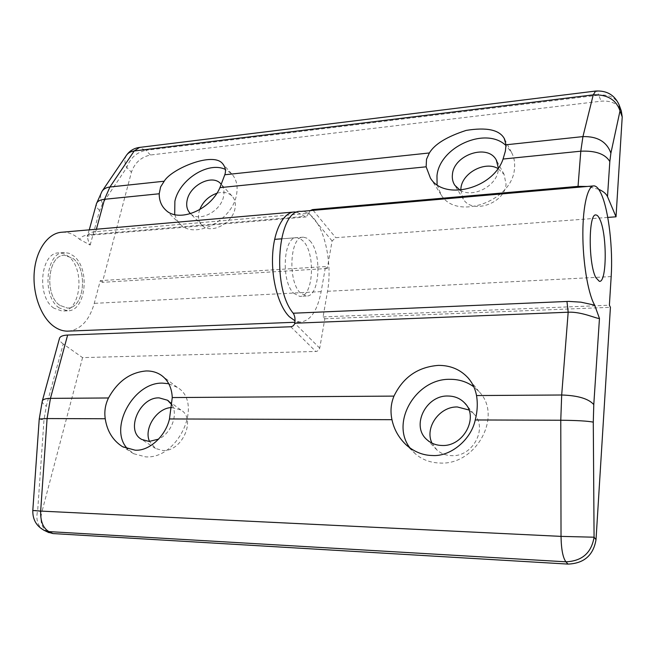 <?xml version="1.0" encoding="UTF-8"?>
<svg xmlns="http://www.w3.org/2000/svg" width="655" height="655" viewBox="0 0 655 655"><rect width="100%" height="100%" fill="white"/><g stroke="black" fill="none" stroke-linecap="round" stroke-linejoin="round"><path stroke-width="0.49" stroke-dasharray="3.27 2.46" d="M59.163 307.883C41.478 296.379 45.965 251.381 64.427 252.511L69.127 253.313L73.597 255.941C90.668 268.452 85.952 311.903 67.326 310.806L59.163 307.883M53.857 308.153C36.107 296.682 40.626 251.798 59.155 252.912L63.871 253.714L68.366 256.334C85.502 268.812 80.745 312.148 62.053 311.06L53.857 308.153M59.867 305.369C43.885 294.914 47.962 254.255 64.665 255.278L72.926 258.365C88.4 269.647 84.135 309.029 67.293 308.03L59.867 305.369L67.293 308.03C84.135 309.029 88.4 269.647 72.926 258.365L64.665 255.278C47.962 254.255 43.885 294.914 59.867 305.369M171.733 407.566L180.805 409.907C196.59 418.717 182.196 451.901 162.89 450.493L155.562 448.503L149.528 441.445M168.769 383.74L177.284 387.359C203.762 402.498 178.594 459.376 145.607 456.863L133.661 453.718L127.717 448.97M431.997 443.148L436.893 449.919C440.938 453.563 445.867 455.471 451.655 455.651C472.959 457.043 488.262 427.707 473.778 413.845L468.939 409.997M410.079 448.061L415.466 453.931C422.205 459.687 430.319 462.717 439.816 463.028C476.144 465.541 503.024 415.638 479.092 391.706L473.835 386.843M309.938 240.811C322.366 253.731 319.64 297.378 306.27 296.027L300.326 292.941C287.422 280.995 290.042 235.595 303.339 237.175L306.712 238.084L309.938 240.811M32.799 510.482L37.687 510.327L43.983 419.961L46.3 406.125L63.232 343.973L82.555 357.614L316.643 351.44L318.666 350.228L319.73 348.149L324.815 318.756L323.071 316.914L327.525 291.287C332.11 266.225 326.043 232.648 314.023 218.672C309.93 213.8 305.623 211.377 301.112 211.401M47.848 532.122C41.756 528.159 39.726 521.577 41.764 512.366L37.687 510.327C35.624 519.579 37.638 526.186 43.746 530.157M82.555 357.614L41.764 512.366M324.815 318.756L610.419 307.318M323.071 316.914L609.387 305.205M63.232 343.973C60.358 341.91 59.114 340.035 59.49 338.348M172.011 404.986C178.324 414.844 171.266 433.192 158.682 439.104M293.71 293.276L299.712 296.363C313.188 297.697 315.964 254.165 303.437 241.294L300.178 238.576L296.789 237.675C283.378 236.111 280.717 281.372 293.71 293.276M437.09 184.726L441.208 194.936C456.379 221.03 512.783 201.314 514.494 168.327C515.076 162.415 514.052 157.061 511.416 152.263L506.004 145.557M460.121 190.196C473.008 198.514 497.227 185.75 498.242 169.907L498.349 167.983M460.784 190.138L463.281 199.063C472.067 214.644 504.989 203.427 506.045 184.145L504.08 174.377L497.972 168.531M174.697 214.603L176.907 220.047L180.51 224.477C195.002 239.566 232.017 220.555 236.414 195.264C238.183 186.347 236.57 179.167 231.567 173.722L225.336 169.408M190.564 213.694C199.194 222.553 220.874 211.369 223.552 196.508C224.559 191.653 223.822 187.617 221.349 184.415M199.701 209.665L198.997 212.048C197.81 217.64 198.899 222.119 202.272 225.467C210.771 234.498 232.378 223.576 234.948 208.781C236.005 203.468 234.998 199.194 231.952 195.951C228.145 192.382 223.101 191.489 216.838 193.274M297.182 212.212L304.837 216.379L90.947 234.523C85.772 234.899 82.243 236.119 80.344 238.183L79.64 239.353L90.177 245.06C88.089 240.966 87.262 237.798 87.696 235.571L87.696 235.563C88.433 233.262 91.119 231.952 95.736 231.657L308.669 213.342L310.192 210.607M62.323 232.198C68.014 232.034 73.401 234.081 78.485 238.338L79.64 239.353M607.758 217.419L335.753 237.7L332.101 240.958L327.263 268.501L325.56 266.56L321.138 291.614C317.348 311.051 310.314 321.196 300.039 322.063L295.028 320.844M325.56 266.56L100.281 280.635L94.263 303.363C89.489 319.967 81.105 329.211 69.103 331.078M308.669 213.342L306.172 216.961L304.837 216.379M327.263 268.501L102.393 282.354L131.442 172.126C134.783 162.71 141.128 157.004 150.478 155.006L601.077 101.189C611.123 100.403 617.878 103.662 621.325 110.957M102.393 282.354L100.281 280.635M598.662 189.287L587.289 186.47M126.554 155.153L126.399 155.374C124.303 158.846 124.425 162.899 126.775 167.541L131.442 172.126M327.525 291.287L611.172 276.59M319.73 348.149L294.734 323.226M290.763 326.763L315.906 351.538M42.28 401.065C41.961 402.538 43.304 404.233 46.3 406.125M39.234 419.044L43.983 419.961M321.138 291.614L94.263 303.363M332.101 240.958L308.734 212.981M96.391 229.234L95.736 231.657L92.584 235.006L90.947 234.523M150.478 155.006L145.926 150.314L598.752 95.131L601.077 101.189M90.177 245.06L99.601 210.484L102.655 203.525L126.775 167.541C130.149 158.084 136.535 152.345 145.926 150.314L139.073 147.473M313.156 210.345L335.753 237.7M619.303 105.381L619.122 104.882C615.651 97.57 608.863 94.32 598.752 95.131C597.712 92.445 596.672 91.086 595.641 91.053L595.411 91.078M99.601 210.484C96.989 208.093 95.933 205.858 96.432 203.762M102.655 203.525C100.149 198.842 99.937 194.764 102.016 191.317L102.164 191.096M64.427 252.511L59.155 252.912M303.339 237.175L281.355 238.846M274.617 239.353L296.789 237.675M306.27 296.027L299.712 296.363M67.326 310.806L62.053 311.06M155.562 448.503L141.767 439.464M133.661 453.718L122.559 446.718M436.893 449.919L426.962 439.718M415.466 453.931L406.747 445.416M593.25 185.946L594.036 185.881M479.092 391.706L470.249 380.62M473.778 413.845L465.975 404.561M177.284 387.359L162.956 376.535M180.805 409.907L168.646 401.048M441.208 194.936L430.425 178.103M463.281 199.063L454.799 185.267M180.51 224.477L165.699 210.009M202.272 225.467L190.417 213.563M294.553 211.966L293.145 212.089M300.039 322.063L294.897 322.268M231.952 195.951L221.136 184.161M231.567 173.722L223.298 164.446M504.08 174.377L496.703 160.794M511.416 152.263L504.727 139.384M306.172 216.961L92.584 235.006L87.156 236.332L89.268 229.848"/><path stroke-width="0.98" d="M595.87 277.663C588.198 263.809 588.427 212.597 596.025 214.987C597.319 215.086 598.596 216.543 599.857 219.343C607.234 234.359 606.923 283.165 599.325 281.314L595.87 277.663C588.198 263.809 588.427 212.597 596.025 214.987C597.319 215.086 598.596 216.543 599.857 219.343C607.234 234.359 606.923 283.165 599.325 281.314L595.87 277.663M158.682 439.104L149.16 441.445L141.767 439.464C125.064 430.867 139.589 396.914 159.198 397.888L167.549 400.246L172.011 404.986M149.528 441.445C143.445 428.395 157.143 407.631 171.733 407.566M593.25 185.946L301.112 211.401C277.761 208.478 271.064 287.087 293.219 313.221L568.679 301.39L580.919 302.168L594.658 305.156L594.06 304.051C587.748 291.966 582.778 261.304 582.852 233.36C582.885 205.367 587.871 185.43 594.036 185.881C596.599 186.077 599.104 189.008 601.552 194.674C608.716 210.935 613.047 248.663 611.172 276.59L609.387 305.205L610.419 307.318L596.017 539.646C593.397 555.276 584.072 563.431 568.024 564.094L565.912 561.81L48.904 531.598C43.107 528.167 40.364 521.331 40.667 511.088L561.032 536.38L560.77 420.24L475.243 419.961C471.125 439.865 450.321 456.895 432.341 455.503C423.195 455.389 414.664 452.024 406.747 445.416C398.96 438.17 394.04 429.59 391.968 419.683L169.473 418.954C165.543 436.402 148.906 451.352 135.094 450.173L122.559 446.718C112.897 440.537 107.125 431.211 105.234 418.75L47.086 418.561L40.667 511.088L32.799 510.482C32.603 519.783 36.614 526.514 44.835 530.673L48.904 531.598L52.998 533.571L47.848 532.122M42.28 401.065L39.234 419.044L47.086 418.561L50.451 398.363C45.588 398.445 42.862 399.345 42.28 401.065L59.49 338.348C60.137 336.392 62.855 335.286 67.645 335.049L50.451 398.363L108.493 397.978C105.275 404.594 104.186 411.52 105.234 418.75M108.493 397.978C117.695 381.308 130.296 372.294 146.286 370.951C151.87 370.869 156.815 372.269 161.13 375.159C168.065 380.072 171.774 387.539 172.265 397.56L393.974 396.103C390.879 403.603 390.216 411.471 391.968 419.683M127.717 448.97C107.878 429.033 133.35 381.988 162.604 383.134L168.769 383.74M447.946 396.021C425.832 395.145 410.701 426.11 426.962 439.718C431.064 443.402 436.058 445.318 441.945 445.474C463.593 446.8 479.272 416.924 464.6 402.923C460.187 398.371 454.635 396.07 447.946 396.021M468.939 409.997L457.37 406.976C439.472 406.362 424.334 427.805 431.997 443.148M475.243 419.961C477.413 411.504 477.839 403.365 476.521 395.555C475.243 388.743 472.411 382.839 468.022 377.837C460.285 369.477 450.411 365.326 438.4 365.384C417.947 366.956 403.144 377.19 393.974 396.103M473.835 386.843C466.917 381.767 458.967 379.261 449.977 379.319C416.056 378.394 389.93 422.541 410.079 448.061M594.658 305.156L599.464 318.428C596.934 318.993 581.837 311.502 568.172 312.222L294.734 323.226C294.152 325.306 292.826 326.485 290.763 326.763L67.645 335.049M568.024 564.094L52.998 533.571M294.807 322.825C295.356 318.928 294.832 315.726 293.219 313.221M169.473 418.954L172.265 397.56M599.464 318.428L593.782 404.594L593.283 422.139L594.077 537.206C591.424 552.918 582.041 561.122 565.912 561.81C562.899 557.757 561.269 549.283 561.032 536.38L594.077 537.206L596.017 539.646M503.065 159.042L505.398 151.043L506.004 144.796L504.252 138.467C499.315 129.78 486.624 127.095 466.18 130.402C446.874 136.649 434.609 144.166 429.377 152.959L426.52 159.247L426.135 166.812L430.425 178.103C443.967 201.093 493.215 188.902 503.065 159.042L580.797 151.19L582.942 136.6L593.233 94.869C607.275 94.361 616.208 99.699 620.015 110.883L610.886 153.18L609.821 161.548L607.504 196.639L616.027 216.805L622.217 116.934L620.015 110.883L619.122 104.882C614.636 95.008 606.808 90.398 595.641 91.053L593.233 94.869L134.201 150.977C130.664 151.452 128.069 152.918 126.399 155.374L102.164 191.096M506.004 145.557C485.879 126.071 439.497 146.957 436.975 175.835L437.09 184.726M498.349 167.983L496.285 160.033C487.77 143.42 453.915 154.752 452.441 174.336C451.942 178.414 452.728 182.057 454.799 185.267L460.121 190.196M497.972 168.531C484.962 160.745 462.176 172.986 460.923 188.247L460.784 190.138M219.933 187.641L224.804 174.762C226.155 170.824 225.443 167.14 222.651 163.717C213.194 151.256 171.291 168.924 164.208 181.222L160.606 186.929L159.214 193.765C159.181 200.528 161.343 205.94 165.699 210.009C178.52 223.068 210.402 210.239 219.933 187.641L426.135 166.812M225.336 169.408C208.315 161.138 179.429 179.527 174.885 201.216L174.697 214.603M221.349 184.415L220.596 183.572C212.163 174.025 190.13 185.005 187.191 200.029C185.963 205.686 187.035 210.198 190.417 213.563L190.564 213.694M69.103 331.078L67.252 331.152C62.724 331.102 58.303 329.547 53.997 326.493C40.913 317.241 32.226 293.399 34.322 271.268C36.344 249.105 48.626 232.631 62.323 232.198L293.145 212.089M295.028 320.844L289.33 316.709C278.67 306.245 271.276 279.464 272.636 254.803C273.921 230.093 283.582 212.073 294.553 211.966L297.182 212.212M310.192 210.607L312.533 209.592L313.156 210.345M587.289 186.47L578.038 186.372L312.533 209.592M216.838 193.274C208.675 196.181 202.968 201.642 199.701 209.665M619.303 105.381L621.325 110.957L622.217 116.934M616.027 216.805L607.758 217.419M607.504 196.639C606.211 193.733 603.263 191.285 598.662 189.287M476.521 395.555L561.687 394.998L568.172 312.222L566.96 301.447M593.283 422.139C587.936 421.042 577.096 420.404 560.77 420.24L561.687 394.998C577.898 395.522 588.599 398.715 593.782 404.594M43.746 530.157L48.937 532.646M595.411 91.078L139.564 147.416L134.201 150.977L109.925 187.002L164.208 181.222M224.804 174.762L429.377 152.959M506.004 144.796L582.942 136.6C597.54 136.273 606.858 141.799 610.886 153.18M159.214 193.765L104.53 199.292L96.391 229.234M578.038 186.372L580.797 151.19C595.583 150.544 605.261 153.999 609.821 161.548M109.925 187.002L104.53 199.292C99.904 199.832 97.202 201.322 96.432 203.762L102.016 191.317C103.67 188.869 106.306 187.436 109.925 187.002M281.355 238.846L274.617 239.353M470.249 380.62L468.022 377.837M465.975 404.561L464.6 402.923M162.956 376.535L161.13 375.159M168.646 401.048L167.549 400.246M39.234 419.044L32.799 510.482M294.897 322.268L67.252 331.152M221.136 184.161L220.596 183.572M223.298 164.446L222.651 163.717M496.703 160.794L496.285 160.033M504.727 139.384L504.252 138.467M89.268 229.848L96.432 203.762M139.073 147.473C133.816 148.292 129.641 150.855 126.554 155.153"/></g></svg>
